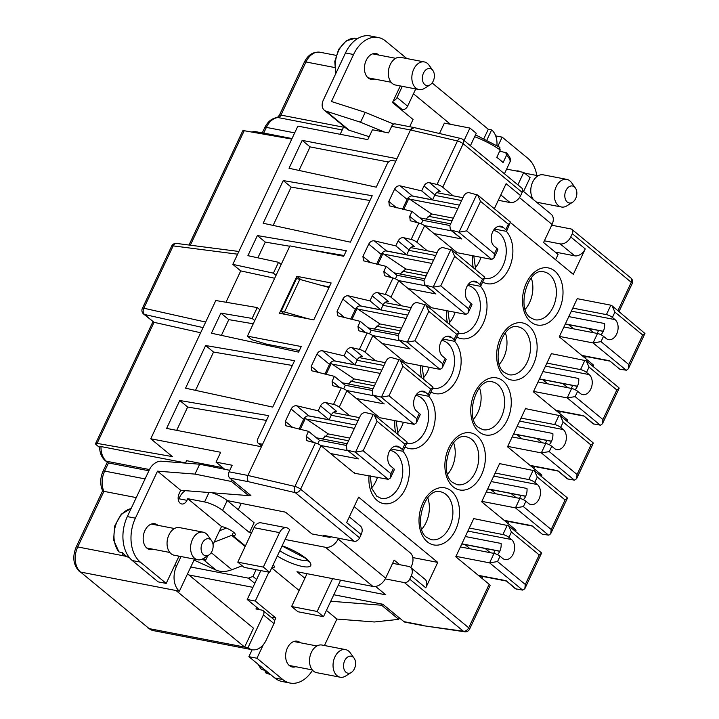 <?xml version="1.0" encoding="UTF-8"?>
<svg xmlns="http://www.w3.org/2000/svg" width="719" height="719" viewBox="0 0 719 719"><rect width="100%" height="100%" fill="white"/><g stroke="black" fill="none" stroke-linecap="round" stroke-linejoin="round"><path stroke-width="1.08" d="M147.431 627.184A4.691 3.209 -50.5 0 0 148.105 628.127A4.691 3.209 -50.5 0 0 149.157 628.613L80.564 572.063L179.391 591.171L194.463 559.148M149.471 469.552L106.367 461.212L108.479 462.955L105.316 460.726A4.691 3.209 -50.5 0 0 106.367 461.212A18.757 12.816 -79.1 0 1 101.028 446.562L99.59 446.903C99.689 452.853 101.595 457.455 105.316 460.726M496.946 145.4A18.757 12.816 100.9 0 0 491.652 129.905L488.282 129.258L484.004 138.363M486.988 139.801L491.652 129.905M339.808 387.64L332.097 381.277L332.627 385.672L341.255 387.972A4.691 1.195 25.2 0 1 346.953 390.732L379.641 417.685M189.007 245.035L242.707 130.921A4.691 1.195 25.2 0 1 244.199 130.723L291.77 139.073M241.126 503.588L238.259 509.681M555.589 259.766L558.079 254.472L543.573 242.51L552.066 224.454A11.252 7.702 -50.5 0 0 551.158 214.217L522.659 190.724M242.177 565.781L231.913 569.718A30.009 20.536 129.5 0 1 215.961 570.032L194.031 560.065M136.268 497.602L103.904 491.347L77.733 546.952A4.691 1.195 -154.8 0 0 76.133 547.132C72.179 557.054 73.302 565.206 79.512 571.578A4.691 3.209 -50.5 0 0 80.564 572.063A18.757 12.816 100.9 0 1 77.733 546.952L124.747 556.039M247.983 647.72L263.433 614.889A4.691 3.209 -50.5 0 0 263.055 610.62L273.606 619.32A4.691 3.209 -50.5 0 1 273.984 623.589L266.264 640A18.757 12.816 -79.1 0 1 252.144 649.715A18.757 12.816 -79.1 0 1 247.983 647.72L244.622 647.064L253.501 628.19L187.56 573.825M259.559 609.667L256.719 607.33L255.946 608.966L262.004 610.134A4.691 3.209 -50.5 0 1 263.055 610.62M285.11 539.484L269.661 572.306L263.334 567.093L279.547 532.626A9.374 6.408 -79.1 0 1 286.602 527.764A9.374 6.408 -79.1 0 1 288.687 528.771L289.739 529.633L285.11 539.484L325.446 547.285L372.936 586.434L332.591 578.633L317.151 611.456L291.599 606.512L307.049 573.69L296.965 571.74L304.892 578.274M338.505 538.234L338.146 538.998A11.252 7.702 129.5 0 1 325.446 547.285M330.443 536.671L330.084 537.435L311.929 533.929L285.551 512.18L227.204 500.568A14.065 3.577 -154.8 0 0 211.79 492.731M213.049 544.553L221.533 526.524L187.758 498.689L204.564 501.943A14.065 3.577 25.2 0 1 222.566 510.409L249.475 532.599L254.113 522.749L227.725 500.999M249.475 532.599L251.506 532.986M145.067 478.899L104.65 471.089A4.691 1.195 -154.8 0 0 103.042 471.269C100.058 478.099 99.941 484.633 102.682 490.861L103.904 491.347A18.757 12.816 -79.1 0 1 104.65 471.089L108.479 462.955L148.896 470.765M174.546 565.673L176.568 566.06L181.044 556.551M176.568 566.06A18.757 12.816 100.9 0 0 179.391 591.171M185.457 463.099L186.598 460.681L222.755 467.665M190.769 567.003L248.468 578.157L254.805 583.388M256.126 569.691L252.953 576.44L248.468 578.157M258.166 443.138A4.691 3.209 129.5 0 0 259.217 443.623L262.579 444.27L261.419 446.733L166.628 428.407L179.759 400.501L268.708 415.654L257.788 438.869A4.691 3.209 129.5 0 0 258.166 443.138L261.734 446.077M414.216 127.596A4.691 3.2 100.9 0 0 414.009 127.542A4.691 3.2 100.9 0 0 410.477 129.977L457.491 140.969L437.026 184.459L429.531 182.707C427.23 182.446 425.387 183.534 424.003 185.969L434.887 194.948A4.691 3.209 -50.5 0 1 440.181 191.488L429.531 182.707M414.009 127.542L395.18 123.911A4.691 3.2 100.9 0 0 391.648 126.337L410.477 129.977L396.96 158.692L302.169 140.367L310.078 146.892L388.503 162.054M248.837 495.094L250.895 495.49L229.792 478.09A4.691 3.2 -79.1 0 1 229.082 471.817L232.174 465.247L216.033 462.128L224.714 469.282M332.097 381.277L334.416 376.352L345.3 385.33L343.664 388.808M195.514 390.354L213.543 352.049L205.625 345.524L294.583 360.677L272.735 407.098L185.547 388.197L205.625 345.524M326.04 402.631L336.69 411.412A4.691 3.209 -50.5 0 0 331.396 414.872L329.077 419.788L318.193 410.819L320.512 405.893C321.905 403.458 323.739 402.37 326.04 402.631L333.535 404.393A4.691 1.195 25.2 0 1 339.233 407.152L349.65 415.735M213.543 352.049L292.327 365.468M259.874 309.745L257.231 307.57L215.808 300.515L150.747 438.761L220.67 452.287L216.033 462.128M254.76 320.611L252.117 318.427L257.231 307.57M338.101 585.599L385.797 594.82L375.624 586.434M252.944 587.351L188.953 574.975M263.163 223.25L283.241 180.577L372.199 195.73L350.351 242.159L263.163 223.25M273.13 225.415L291.159 187.102L283.241 180.577M99.599 447.506L96.463 444.926A4.691 1.195 25.2 0 1 95.582 443.578A4.691 1.195 25.2 0 1 97.074 443.38L172.38 456.601L150.747 438.761M185.547 462.901L101.028 446.562M291.159 187.102L369.943 200.52M423.77 625.773L404.95 622.133A4.691 3.2 100.9 0 1 403.907 621.629L422.727 625.269A4.691 3.2 100.9 0 0 423.77 625.773A4.691 3.2 100.9 0 0 424.003 625.8M274.694 278.253L240.73 270.892L232.812 264.367L297.873 126.113L367.795 139.63L372.424 129.78L388.566 132.898L391.648 126.337M289.748 246.249L265.284 242.087L257.375 235.562L346.324 250.715L343.709 256.279L289.919 245.88L247.444 336.15L301.234 346.549L298.61 352.121L211.422 333.212L220.877 313.107L228.795 319.631L221.389 335.378M344.068 255.506L307.238 249.232M390.956 448.962L401.606 451.029A4.691 1.195 25.2 0 0 403.215 450.849A4.691 1.195 25.2 0 0 402.334 449.501L399.692 447.326A10.785 7.37 -79.1 0 0 397.301 446.175A10.785 7.37 -79.1 0 0 388.494 453.509A10.785 7.37 -79.1 0 0 390.812 466.2L393.455 468.375L390.938 473.704L390.462 477.955L388.287 479.339L354.476 473.246L321.078 445.717L300.614 489.208A4.691 3.209 129.5 0 1 295.32 492.659A4.691 2.912 -76.8 0 1 294.916 486.448L247.902 475.457C246.896 478.072 247.138 480.166 248.621 481.739L248.612 481.73A4.691 3.2 -79.1 0 1 247.902 475.457L261.419 446.733M415.735 88.931L407.61 106.187L397.059 97.487L402.307 86.334M400.726 109.333L402.316 109.639A4.691 3.209 -50.5 0 0 407.61 106.187M179.759 400.501L187.668 407.026L266.452 420.444M313.942 442.616L306.222 436.262L306.752 440.648L315.389 442.958L294.916 486.448A4.691 1.195 -154.8 0 1 300.614 489.208L359.599 537.839A4.691 3.209 129.5 0 1 354.305 541.29L323.379 535.313L324.7 536.401M333.796 594.757L382.796 604.23L403.907 621.629M385.249 578.903L404.438 582.606L463.422 631.237A4.691 3.469 98.4 0 0 464.672 631.776A4.691 4.691 0 0 0 469.588 629.125A4.691 1.195 -154.8 0 0 468.707 627.786L489.181 584.286L455.783 556.758L460.412 546.916L494.034 553.414L489.594 562.851L455.972 556.353M432.11 82.946L488.282 129.258M187.668 407.026L176.694 430.348M281.174 264.484L278.532 262.3L247.911 255.667L257.375 235.562M265.284 242.087L257.878 257.824M263.316 644.7L256.953 658.236L248.882 656.672L252.153 649.724L153.318 630.608A18.757 12.816 -79.1 0 1 149.157 628.613L244.622 647.064L176.029 590.524M338.146 538.998L385.636 578.139L394.129 560.092L399.701 564.685M385.636 578.139A11.252 7.702 129.5 0 1 372.936 586.434M345.884 127.991L343.376 127.506L340.177 134.291M450.507 124.306L413.452 93.767M252.117 318.427L220.877 313.107M253.259 323.802L228.795 319.631M237.603 254.193L173.162 245.88L143.836 308.217A4.691 3.352 102.6 0 0 144.537 314.491A4.691 3.209 129.5 0 1 143.602 314.023L154.037 322.319L144.537 314.491L203.064 327.594M393.275 100.858A4.691 3.209 -50.5 0 0 397.059 97.487M225.973 302.241L240.73 270.892M299.005 170.43L310.078 146.892M284.679 314.248L281.129 311.327L284.49 311.974L308.379 318.832M329.014 287.501L296.579 278.505L281.129 311.327M200.637 332.753L154.037 322.319L97.074 443.38M396.96 158.692L395.801 161.155L392.439 160.508A4.691 3.209 -50.5 0 0 387.146 163.959L376.226 187.174L289.038 168.273L302.169 140.367M299.94 279.152L284.49 311.974M232.812 264.367L273.418 273.166L276.06 275.341M395.801 161.155L262.579 444.27M278.532 262.3L273.418 273.166M331.153 282.953L296.866 276.321L279.493 313.25L313.781 319.883L331.153 282.953M252.953 576.44L256.638 579.487L260.826 570.598M460.897 138.515A4.691 2.912 103.2 0 0 457.491 140.969A4.691 1.195 -154.8 0 1 463.189 143.728A4.691 3.209 129.5 0 0 462.811 139.459A4.691 4.691 0 0 0 460.897 138.515L414.09 127.569L410.477 129.977M392.61 563.319L408.41 566.365A9.374 6.417 129.5 0 1 410.513 567.336A9.374 6.417 129.5 0 1 411.268 575.874L409.722 579.154L468.707 627.786A4.691 3.209 129.5 0 1 463.422 631.237L423.868 625.782L464.672 631.776M391.558 277.678L383.847 271.315L384.368 275.71L393.005 278.01A4.691 1.195 25.2 0 1 398.703 280.769L431.382 307.723M351.906 347.654L362.565 356.435A4.691 3.209 -50.5 0 0 357.271 359.886L354.952 364.812L344.068 355.842L346.387 350.917C347.771 348.481 349.614 347.394 351.906 347.654L359.41 349.407A4.691 1.195 25.2 0 1 365.108 352.166L375.516 360.749M365.683 332.654L357.972 326.3L358.502 330.686L367.13 332.996A4.691 1.195 25.2 0 1 372.828 335.755L405.516 362.7M377.781 292.669L388.431 301.45A4.691 3.209 -50.5 0 0 383.137 304.91L372.262 295.931C373.646 293.496 375.489 292.408 377.781 292.669L385.276 294.422A4.691 1.195 25.2 0 1 390.974 297.19L398.703 280.769M380.827 309.826L360.659 305.935A4.691 3.209 -50.5 0 0 360.003 305.881A4.691 3.209 -50.5 0 0 355.366 309.386L342.864 299.077C344.248 296.641 346.091 295.554 348.391 295.815L369.943 300.857L380.827 309.826L383.137 304.91M342.864 299.077L337.076 311.39L337.597 315.785L360.291 321.375L371.175 330.345L369.53 333.823M357.972 326.3L360.291 321.375M355.366 309.386L350.764 319.146M578.13 298.852L577.42 298.268L559.274 336.834L592.663 364.362L592.07 365.629M432.568 199.864L412.4 195.972A4.691 3.209 -50.5 0 0 411.753 195.919A4.691 3.209 -50.5 0 0 407.107 199.424L394.605 189.115C395.998 186.679 397.841 185.592 400.132 185.853L421.685 190.895L432.568 199.864L434.887 194.948M395.81 245.88L406.693 254.85L386.525 250.949A4.691 3.209 -50.5 0 0 385.878 250.904A4.691 3.209 -50.5 0 0 381.232 254.4L368.739 244.101C370.123 241.665 371.966 240.577 374.257 240.838L395.81 245.88L398.128 240.955C399.521 238.519 401.364 237.432 403.656 237.692L411.151 239.445L418.871 223.034L410.243 220.724L409.713 216.338L412.032 211.413L422.916 220.382L421.28 223.861M394.605 189.115L388.817 201.428L389.347 205.823L412.032 211.413M407.107 199.424L402.514 209.184M510.589 222.665L573.295 274.361L585.257 248.918L570.751 236.964L572.297 233.675L631.282 282.306L617.945 310.644M551.707 225.218L570.868 228.921A4.691 3.209 129.5 0 1 571.92 229.406A4.691 3.209 129.5 0 1 572.297 233.675M555.14 252.054L574.679 255.829L560.164 243.867L544.373 240.811M560.164 243.867A9.374 6.417 -50.5 0 0 570.751 236.964M453.132 195.811L442.724 187.228A4.691 1.195 -154.8 0 0 437.026 184.459M462.811 139.459L521.796 188.09A4.691 3.209 129.5 0 1 522.174 192.359L520.628 195.64L506.113 183.678L494.321 208.735M498.303 200.277L510.041 202.542A9.374 6.417 -50.5 0 0 520.628 195.64M586.192 360.776L618.924 387.766L619.077 388.44L616.83 389.995L589.041 367.085L586.192 360.776L552.255 353.829M418.871 223.034A4.691 1.195 25.2 0 1 424.57 225.793L457.257 252.737M411.151 239.445A4.691 1.195 25.2 0 1 416.849 242.204L427.266 250.787M401.391 305.773L390.974 297.19M359.599 537.839L361.145 534.55A9.374 6.417 129.5 0 0 360.39 526.02L349.317 516.889M361.145 534.55L346.639 522.596L358.61 497.153L437.754 562.393L425.783 587.836A9.374 6.417 129.5 0 0 425.019 579.298L410.513 567.336M474.639 518.776L473.929 518.192L460.412 546.916M500.514 463.791L499.804 463.207L481.658 501.781L515.047 529.31L514.453 530.568M541.416 476.49L541.802 475.672A4.691 1.195 -154.8 0 0 540.922 474.324L507.524 446.796L512.162 436.945L545.775 443.452L541.335 452.889L507.722 446.391M526.389 408.814L525.679 408.23L512.162 436.945M567.291 421.514L567.677 420.696A4.691 1.195 -154.8 0 0 566.797 419.348L533.399 391.819L538.028 381.969L571.65 388.467L567.21 397.904L533.588 391.406M551.356 353.658L538.028 381.969M447.586 474.261A24.383 16.663 100.9 0 0 451.963 467.512A24.383 16.663 100.9 0 0 453.644 442.922M473.453 419.276A24.383 16.663 100.9 0 0 477.838 412.526A24.383 16.663 100.9 0 0 479.519 387.936M421.711 529.238A24.383 16.663 100.9 0 0 426.088 522.488A24.383 16.663 100.9 0 0 427.769 497.899M397.463 432.937A24.383 16.663 100.9 0 0 401.84 426.187A24.383 16.663 100.9 0 0 403.386 422.269M525.203 309.314A24.383 16.663 100.9 0 0 529.579 302.564A24.383 16.663 100.9 0 0 531.26 277.974M423.329 377.96A24.383 16.663 100.9 0 0 427.715 371.202A24.383 16.663 100.9 0 0 429.261 367.292M475.079 267.998A24.383 16.663 100.9 0 0 479.456 261.24A24.383 16.663 100.9 0 0 481.002 257.33M449.204 322.975A24.383 16.663 100.9 0 0 453.581 316.225A24.383 16.663 100.9 0 0 455.136 312.307M499.328 364.299A24.383 16.663 100.9 0 0 503.713 357.55A24.383 16.663 100.9 0 0 505.385 332.96M371.588 487.922A24.383 16.663 100.9 0 0 375.965 481.164A24.383 16.663 100.9 0 0 377.511 477.254M574.679 255.829A9.374 6.417 -50.5 0 0 585.257 248.918M296.866 276.321L300.497 279.314M322.247 285.56L329.293 286.917M247.444 336.15L251.668 339.629L266.848 344.23L299.365 350.513M410.765 567.543L411.726 565.485A9.374 6.408 100.9 0 0 410.315 552.929L354.152 506.625M437.754 562.393L412.787 557.567M515.55 531.476L515.927 530.658A4.691 1.195 -154.8 0 0 515.047 529.31M511.038 493.486L516.161 497.71M593.166 366.528L593.543 365.71A4.691 1.195 -154.8 0 0 592.663 364.362M598.585 330.461L597.192 333.427M586.309 356.561L585.437 358.404M572.71 385.447L571.317 388.404M560.434 411.547L559.562 413.389M546.844 440.423L545.451 443.389M534.559 466.523L533.696 468.366M520.969 495.409L519.576 498.366M508.684 521.509L507.821 523.351M495.094 550.386L493.701 553.351M482.817 576.485L481.946 578.328M588.654 328.547L593.777 332.762M562.788 383.524L567.902 387.748M489.181 584.286A4.691 1.195 25.2 0 1 490.061 585.634L469.588 629.125M485.172 548.471L490.286 552.686M536.913 438.509L542.027 442.724M409.722 579.154A4.691 3.209 129.5 0 1 404.438 582.606M315.389 442.958A4.691 1.195 25.2 0 1 321.078 445.717M329.077 419.788L308.909 415.897A4.691 3.209 -50.5 0 0 308.262 415.843A4.691 3.209 -50.5 0 0 303.616 419.348L291.123 409.039L285.326 421.352L285.856 425.747L308.541 431.337L319.425 440.307L317.789 443.785M306.222 436.262L308.541 431.337M291.123 409.039C292.507 406.603 294.35 405.516 296.641 405.777L318.193 410.819M354.952 364.812L334.784 360.911A4.691 3.209 -50.5 0 0 334.128 360.866A4.691 3.209 -50.5 0 0 329.491 364.362L316.989 354.063L311.201 366.375L311.731 370.761L334.416 376.352M316.989 354.063C318.382 351.627 320.225 350.539 322.516 350.8L344.068 355.842M369.943 300.857L372.262 295.931M383.847 271.315L386.157 266.389L363.472 260.799L362.942 256.404L368.739 244.101M421.685 190.895L424.003 185.969M303.616 419.348L299.023 429.108M403.656 237.692L414.306 246.473A4.691 3.209 -50.5 0 0 409.012 249.924L406.693 254.85M395.405 278.846L397.041 275.368L386.157 266.389M381.232 254.4L376.639 264.17M329.491 364.362L324.898 374.132M494.447 229.037L505.098 231.096A4.691 1.195 25.2 0 0 506.706 230.925L510.427 222.009L477.695 195.029L469.282 192.719C466.982 192.458 465.139 193.546 463.755 195.981L449.851 225.523L450.382 229.909L459.019 232.201L466.64 230.871L494.429 253.78L496.937 248.45A4.691 1.195 25.2 0 1 497.818 249.799L493.944 258.031L494.429 253.78M496.937 248.45L494.304 246.275A10.785 7.37 -79.1 0 1 491.985 233.585A10.785 7.37 -79.1 0 1 500.792 226.251A10.785 7.37 -79.1 0 1 503.183 227.402L505.816 229.577A4.691 1.195 25.2 0 1 506.706 230.925M505.816 229.577L508.333 224.238L510.58 222.692M135.397 518.156L127.326 516.601L149.444 469.606A11.252 7.702 129.5 0 1 161.398 461.212L199.657 464.213L195.002 474.1L231.5 481.487L248.639 495.616L180.721 490.304L157.506 471.161L135.397 518.156A32.822 22.424 100.9 0 0 140.34 562.105L166.197 583.415L179.022 556.155M157.506 471.161L195.002 474.1M229.792 470.316L199.657 464.213M400.312 330.803L376.235 326.156M581.779 355.384L609.568 360.758L619.895 369.269L626.438 370.213L628.316 368.802L644.943 333.463L642.696 335.009L614.907 312.1L612.399 317.439A4.691 1.195 -154.8 0 0 606.405 314.616L572.782 308.109M612.399 317.439L615.042 319.613A10.785 7.37 -79.1 0 1 617.36 332.304A10.785 7.37 -79.1 0 1 608.553 339.638A10.785 7.37 -79.1 0 1 606.153 338.487L603.52 336.312A4.691 1.195 -154.8 0 0 597.516 333.49L593.076 342.927L559.463 336.42M601.003 334.739A10.785 7.37 -79.1 0 0 604.607 323.532L568.792 316.603M458.156 252.908L491.778 259.415L493.944 258.031M603.52 336.312L601.012 341.642L593.076 342.927L626.15 370.186M563.903 326.983L597.516 333.49M614.907 312.1L612.058 305.8L610.844 305.18L577.222 298.673M612.058 305.8L644.943 333.463M601.012 341.642L628.801 364.551L628.316 368.802M508.567 525.724L541.308 552.704L541.452 553.387L539.214 554.933L511.425 532.024L508.567 525.724L473.74 518.597M494.034 553.414A4.691 1.195 -154.8 0 1 500.029 556.236L502.671 558.411A10.785 7.37 -79.1 0 0 505.062 559.562A10.785 7.37 -79.1 0 0 513.869 552.228A10.785 7.37 -79.1 0 0 511.551 539.538L508.908 537.363A4.691 1.195 -154.8 0 0 502.914 534.541L469.3 528.034M500.029 556.236L497.521 561.566L489.594 562.851L522.668 590.119L515.433 588.78L506.086 580.682L516.404 589.194M226.413 528.088L219.556 530.721M214.208 542.09L231.662 535.385A1.878 1.285 129.5 0 1 232.057 535.287L232.435 535.287A9.374 2.391 -154.8 0 0 235.293 534.873A9.374 2.391 -154.8 0 0 230.997 530.415A9.374 2.391 -154.8 0 0 221.533 526.524M340.464 580.152A9.374 6.408 -79.1 0 1 339.701 582.21L323.478 616.677L297.936 611.734L291.599 606.512M307.049 573.69L332.591 578.633M323.478 616.677L317.151 611.456M330.74 601.246L381.6 605.227L382.041 604.086M248.882 656.672L274.739 677.981A32.822 22.424 100.9 0 0 282.019 681.486L290.09 683.05A32.822 22.424 100.9 0 0 312.54 670.198M258.588 664.68A24.374 16.654 100.9 0 0 261.392 669.308L265.392 670.575A24.886 17.004 100.9 0 0 267.378 672.571A24.886 17.004 100.9 0 0 269.607 674.062L265.617 672.786A24.374 16.654 100.9 0 0 267.468 673.568L270.596 674.575M269.661 572.306L244.118 567.372L237.782 562.15L254.005 527.683A9.374 6.408 100.9 0 1 261.06 522.83L286.602 527.764M185.277 490.655A11.252 7.702 -50.5 0 0 179.696 497.126L178.923 498.77A7.037 4.808 100.9 0 1 178.303 499.867M201.626 559.382L205.697 560.173L207.809 555.679M157.901 525.328A13.131 8.97 100.9 0 0 157.722 525.176A13.131 8.97 100.9 0 0 154.81 523.774A13.131 8.97 100.9 0 0 144.088 532.707A13.131 8.97 100.9 0 0 146.91 548.157A13.131 8.97 100.9 0 0 149.822 549.559A13.131 8.97 100.9 0 0 153.273 549.271M180.721 490.304L179.076 493.809A7.037 4.808 100.9 0 0 181.7 503.974A7.037 4.808 100.9 0 0 186.985 500.334L178.923 498.77M205.697 560.173L203.531 558.384M187.758 498.689L186.985 500.334M147.871 548.822A13.131 8.97 100.9 0 0 149.237 548.489M153.866 524.546A13.131 8.97 100.9 0 0 153.686 524.403A13.131 8.97 100.9 0 0 152.725 523.729M208.861 555.014L203.234 558.564A14.065 9.608 -79.1 0 1 197.716 559.768L174.187 555.221A14.065 9.608 -79.1 0 1 171.059 553.72A14.065 9.608 -79.1 0 1 168.039 537.174A14.065 9.608 -79.1 0 1 179.525 527.602L203.055 532.15A14.065 9.608 -79.1 0 1 206.173 533.651A14.065 9.608 -79.1 0 1 207.728 535.322L211.629 540.715A8.655 5.914 -79.1 0 1 208.861 555.014A8.655 5.914 -79.1 0 1 203.549 554.834A8.655 5.914 -79.1 0 1 202.237 543.249A8.655 5.914 -79.1 0 1 210.667 539.69A8.655 5.914 -79.1 0 1 211.629 540.715M197.716 559.768A14.065 9.608 -79.1 0 1 194.588 558.268A14.065 9.608 -79.1 0 1 191.569 541.722A14.065 9.608 -79.1 0 1 203.055 532.15M249.223 494.115L248.639 495.616M263.334 567.093L237.782 562.15M452.053 220.841L427.985 216.194M425.99 219.034L431.706 213.983L453.312 218.163M408.338 197.644L409.623 199.136L431.706 213.983M450.382 229.909L461.841 238.978L451.514 230.466M445.196 358.413L442.553 356.238A10.785 7.37 -79.1 0 1 440.244 343.547A10.785 7.37 -79.1 0 1 449.042 336.213A10.785 7.37 -79.1 0 1 451.442 337.364L454.075 339.539L456.583 334.2L428.794 311.291L425.945 304.991L417.532 302.681C415.24 302.42 413.398 303.508 412.014 305.943L398.11 335.485L398.641 339.871L407.278 342.163L414.899 340.833L442.688 363.742L445.196 358.413A4.691 1.195 25.2 0 1 446.077 359.761L442.203 367.993L442.688 363.742M495.688 135.891L502.159 137.14L528.007 158.45A32.822 22.424 100.9 0 1 536.814 175.49M393.455 468.375A4.691 1.195 25.2 0 1 394.336 469.723L390.462 477.955M346.891 449.842L358.35 458.902L346.891 449.842L346.36 445.447L360.264 415.906C361.657 413.47 363.49 412.382 365.791 412.643L373.278 414.414L355.528 452.125L363.149 450.804L377.053 421.253L374.204 414.953L373.278 414.414M388.287 479.339L355.213 452.071L348.023 450.391M402.334 449.501L404.842 444.162L407.089 442.616L406.936 441.933L374.204 414.953M374.437 385.788L350.369 381.133M419.321 413.389L416.687 411.214A10.785 7.37 -79.1 0 1 414.369 398.533A10.785 7.37 -79.1 0 1 423.176 391.19A10.785 7.37 -79.1 0 1 425.567 392.34L428.2 394.515L430.717 389.186L402.928 366.277L400.079 359.967L391.657 357.658C389.365 357.397 387.523 358.484 386.139 360.92L372.235 390.462L372.766 394.857L384.225 403.916L373.898 395.405L381.403 397.149L389.024 395.818L416.813 418.728L419.321 413.389A4.691 1.195 25.2 0 1 420.202 414.737L416.328 422.97L416.813 418.728M406.415 362.87L440.028 369.377L442.203 367.993M398.641 339.871L410.091 348.94L399.773 340.429M374.248 328.996L379.965 323.945L401.57 328.125M454.075 339.539A4.691 1.195 25.2 0 1 454.956 340.887A4.691 1.195 25.2 0 1 453.356 341.067L442.706 339M456.583 334.2L458.83 332.654L458.677 331.971L425.945 304.991M356.588 307.606L357.882 309.098L379.965 323.945M406.828 58.554L385.555 41.019A32.822 22.424 100.9 0 0 378.266 37.514L370.195 35.95A32.822 22.424 100.9 0 0 345.497 52.954L323.388 99.95A11.252 7.702 -50.5 0 0 324.296 110.196A11.252 7.702 -50.5 0 0 326.111 111.175L360.57 122.239L384.512 132.116M378.266 37.514A32.822 22.424 100.9 0 0 353.568 54.509L331.45 101.514L365.225 112.353L360.57 122.239M400.294 85.947L392.484 102.538L413.057 119.498L409.668 126.706M127.326 516.601A32.822 22.424 100.9 0 0 132.278 560.55L158.126 581.86L166.197 583.415M470.397 145.723L476.257 133.285L469.92 128.063L444.378 123.12L439.489 133.509M464.07 140.502L469.92 128.063M322.507 438.958L328.215 433.917L305.395 418.368L300.218 429.387M349.829 438.087L328.215 433.917M354.674 472.841L353.766 472.662M348.562 440.774L324.494 436.118M508.333 224.238L480.544 201.329L477.695 195.029M572.585 202.246A8.655 5.914 -79.1 0 1 567.273 202.057A8.655 5.914 -79.1 0 1 565.961 190.472A8.655 5.914 -79.1 0 1 574.391 186.913A8.655 5.914 -79.1 0 1 575.353 187.947A8.655 5.914 -79.1 0 1 572.585 202.246L566.958 205.796A14.065 9.608 -79.1 0 1 561.44 207L537.911 202.452A14.065 9.608 -79.1 0 1 536.149 201.85M533.57 199.72A14.065 9.608 -79.1 0 1 532.141 183.327A14.065 9.608 -79.1 0 1 543.249 174.825L566.779 179.373A14.065 9.608 -79.1 0 1 569.897 180.873A14.065 9.608 -79.1 0 1 571.452 182.554L575.353 187.947M561.44 207A14.065 9.608 -79.1 0 1 558.312 205.499A14.065 9.608 -79.1 0 1 555.293 188.944A14.065 9.608 -79.1 0 1 566.779 179.373M474.639 136.709A32.822 8.358 25.2 0 1 500.226 150.001L496.757 157.389A32.822 8.358 25.2 0 1 503.084 162.611L506.562 155.223A32.822 8.358 25.2 0 1 509.915 162.108L504.423 173.773M509.915 162.108C511.407 160.157 510.247 157.039 506.428 152.761L499.669 151.206M520.637 171.823A13.131 8.97 100.9 0 0 518.534 171.005A13.131 8.97 100.9 0 0 516.269 170.978M500.226 150.001L499.337 147.143M505.673 152.365L506.562 155.223M497.961 146.056L502.159 137.14M304.847 417.568L305.395 418.368M324.296 110.196L347.511 129.33A11.252 7.702 -50.5 0 0 349.326 130.319L326.111 111.175M379.165 55.12A13.131 8.97 100.9 0 0 378.985 54.968A13.131 8.97 100.9 0 0 376.073 53.566A13.131 8.97 100.9 0 0 365.351 62.499A13.131 8.97 100.9 0 0 368.173 77.94A13.131 8.97 100.9 0 0 371.085 79.342A13.131 8.97 100.9 0 0 374.536 79.054M369.135 78.614A13.131 8.97 100.9 0 0 370.501 78.272M375.129 54.338A13.131 8.97 100.9 0 0 374.95 54.186A13.131 8.97 100.9 0 0 373.988 53.512M430.124 84.806L424.498 88.356A14.065 9.608 -79.1 0 1 418.979 89.56L395.45 85.013A14.065 9.608 -79.1 0 1 392.331 83.512A14.065 9.608 -79.1 0 1 389.303 66.957A14.065 9.608 -79.1 0 1 400.789 57.385L424.318 61.933A14.065 9.608 -79.1 0 1 427.446 63.443A14.065 9.608 -79.1 0 1 428.991 65.114L432.892 70.507A8.655 5.914 -79.1 0 1 430.124 84.806A8.655 5.914 -79.1 0 1 424.812 84.617A8.655 5.914 -79.1 0 1 423.509 73.032A8.655 5.914 -79.1 0 1 431.939 69.473A8.655 5.914 -79.1 0 1 432.892 70.507M418.979 89.56A14.065 9.608 -79.1 0 1 415.861 88.06A14.065 9.608 -79.1 0 1 412.832 71.505A14.065 9.608 -79.1 0 1 424.318 61.933M393.715 124.108L365.225 112.353M369.18 136.691L349.326 130.319M497.521 561.566L525.31 584.475L524.825 588.726L522.668 590.119M545.775 443.452A4.691 1.195 -154.8 0 1 551.779 446.274L554.412 448.449A10.785 7.37 -79.1 0 0 556.803 449.6A10.785 7.37 -79.1 0 0 565.61 442.266A10.785 7.37 -79.1 0 0 563.292 429.576L560.658 427.401A4.691 1.195 -154.8 0 0 554.655 424.578L521.041 418.072M560.658 427.401L563.166 422.062L560.317 415.762L525.481 408.635M232.066 479.968L231.5 481.487M551.779 446.274L549.262 451.604L541.335 452.889L574.409 480.148L567.174 478.818L557.827 470.72L568.145 479.231M517.042 426.565L552.857 433.494A10.785 7.37 -79.1 0 1 549.253 444.702M560.317 415.762L593.049 442.742L593.202 443.425L590.955 444.971L563.166 422.062M549.262 451.604L577.051 474.513L576.575 478.764L574.409 480.148M131.074 508.63A24.374 16.654 100.9 0 0 115.292 526.515A24.374 16.654 100.9 0 0 118.932 551.868L122.931 553.145A24.886 17.004 100.9 0 0 124.926 555.131A24.886 17.004 100.9 0 0 127.155 556.623L123.156 555.356A24.374 16.654 100.9 0 0 125.016 556.129L122.931 555.257L122.482 552.507M118.932 551.868L113.584 539.978L114.698 525.993L121.25 514.211L131.101 508.576M330.722 362.592L332.007 364.084L354.09 378.931L375.695 383.11M348.373 383.982L354.09 378.931M428.2 394.515A4.691 1.195 25.2 0 1 429.081 395.863A4.691 1.195 25.2 0 1 427.481 396.043L416.831 393.985M380.54 417.856L414.162 424.354L416.328 422.97M372.766 394.857L373.898 395.405M430.717 389.186L432.964 387.631L432.811 386.957L400.079 359.967M274.469 621L275.871 618.025L255.29 601.057L247.228 599.502L256.638 579.487M255.29 601.057L268.888 572.162M271.908 567.543A9.374 2.391 -154.8 0 0 274.334 567.057A9.374 2.391 -154.8 0 0 273.157 564.882M299.14 590.506L271.728 567.911M433.144 287.187L440.765 285.856L454.669 256.315L451.82 250.005L443.407 247.696C441.115 247.435 439.273 248.522 437.88 250.958L423.985 280.5L424.507 284.895L433.144 287.187L450.894 249.466M426.178 275.826L402.11 271.171M468.572 284.023L479.222 286.081A4.691 1.195 25.2 0 0 480.831 285.901A4.691 1.195 25.2 0 0 479.95 284.553L477.308 282.378A10.785 7.37 -79.1 0 0 474.917 281.228A10.785 7.37 -79.1 0 0 466.11 288.571A10.785 7.37 -79.1 0 0 468.429 301.252L471.071 303.427A4.691 1.195 25.2 0 1 471.952 304.775L468.078 313.008L468.554 308.766L440.765 285.856M432.29 307.894L465.903 314.392L468.078 313.008M424.507 284.895L435.966 293.954L425.639 285.443M400.124 274.02L405.831 268.969L427.446 273.148M479.95 284.553L482.458 279.224L484.705 277.669L484.552 276.995L451.82 250.005M382.463 252.63L383.748 254.122L405.831 268.969M523.567 191.47L530.074 177.647L523.738 172.425L506.616 169.118M517.887 184.864L523.738 172.425M381.6 605.227L398.73 619.356L399.342 617.873M300.353 642.768A13.131 8.97 100.9 0 0 300.183 642.615A13.131 8.97 100.9 0 0 297.262 641.213A13.131 8.97 100.9 0 0 286.548 650.147A13.131 8.97 100.9 0 0 289.371 665.596A13.131 8.97 100.9 0 0 292.282 666.998A13.131 8.97 100.9 0 0 295.725 666.711M256.953 658.236L282.801 679.545A32.822 22.424 100.9 0 0 290.09 683.05M324.449 645.518L336.896 619.05L326.426 610.413M336.896 619.05L374.392 621.98L398.73 619.356M261.392 669.308L257.869 664.077M264.943 669.946L265.392 672.696L267.468 673.568M247.228 599.502L256.719 607.33M270.847 617.055L275.871 618.025M353.128 657.13A8.655 5.914 -79.1 0 1 354.081 658.155A8.655 5.914 -79.1 0 1 351.321 672.454A8.655 5.914 -79.1 0 1 346.001 672.274A8.655 5.914 -79.1 0 1 344.698 660.689A8.655 5.914 -79.1 0 1 353.128 657.13M351.321 672.454L345.695 676.004A14.065 9.608 -79.1 0 1 340.177 677.208A14.065 9.608 -79.1 0 1 337.049 675.707A14.065 9.608 -79.1 0 1 334.029 659.161A14.065 9.608 -79.1 0 1 345.515 649.59A14.065 9.608 -79.1 0 1 348.634 651.09A14.065 9.608 -79.1 0 1 350.189 652.762L354.081 658.155M340.177 677.208L316.639 672.66A14.065 9.608 -79.1 0 1 313.52 671.16A14.065 9.608 -79.1 0 1 310.5 654.605A14.065 9.608 -79.1 0 1 321.986 645.042L345.515 649.59M296.327 641.986A13.131 8.97 100.9 0 0 296.147 641.833A13.131 8.97 100.9 0 0 295.185 641.168M290.332 666.261A13.131 8.97 100.9 0 0 291.698 665.929M589.041 367.085L586.524 372.415L589.167 374.59A10.785 7.37 -79.1 0 1 591.485 387.28A10.785 7.37 -79.1 0 1 582.678 394.623A10.785 7.37 -79.1 0 1 580.287 393.464L577.645 391.289A4.691 1.195 -154.8 0 0 571.65 388.467M575.128 389.725A10.785 7.37 -79.1 0 0 578.732 378.509L542.917 371.588M555.904 410.369L583.702 415.744L593.049 423.833L600.563 425.199L602.441 423.779L619.077 388.44M577.645 391.289L575.137 396.627L602.926 419.537L602.441 423.779M575.137 396.627L567.21 397.904L600.284 425.172M499.606 463.62L534.442 470.738L537.291 477.048L534.783 482.377L537.426 484.552A10.785 7.37 -79.1 0 1 539.735 497.242A10.785 7.37 -79.1 0 1 530.937 504.585A10.785 7.37 -79.1 0 1 528.537 503.426L525.904 501.251L523.396 506.589L551.185 529.499L550.7 533.741L548.822 535.161L542.279 534.217L531.952 525.706L542.279 534.217M523.396 506.589L515.46 507.866L481.847 501.368M534.442 470.738L567.174 497.728L567.327 498.402L565.08 499.957L537.291 477.048M534.783 482.377A4.691 1.195 -154.8 0 0 528.789 479.555L495.166 473.057M486.287 491.931L519.9 498.429L515.46 507.866L548.534 535.134M525.904 501.251A4.691 1.195 -154.8 0 0 519.9 498.429M523.387 499.687A10.785 7.37 -79.1 0 0 526.991 488.471L491.176 481.55M586.524 372.415A4.691 1.195 -154.8 0 0 580.53 369.593L546.916 363.095M497.512 554.664A10.785 7.37 -79.1 0 0 501.116 543.456L465.301 536.527M190.328 245.206L244.199 130.723M203.468 559.741L215.961 570.032M211.206 552.641L231.913 569.718M294.691 132.871L266.381 127.398A18.757 12.816 100.9 0 1 278.037 117.557L342.217 129.959M334.614 67.514L305.952 61.969A4.691 1.195 -154.8 0 0 304.344 62.149C307.948 54.878 313.178 51.579 320.063 52.253A18.757 12.816 -79.1 0 0 305.952 61.969L280.958 115.094L345.336 127.542M259.217 443.623L261.86 445.798M238.879 251.47L176.515 243.426A4.691 3.271 -82.6 0 0 173.162 245.88A4.691 1.195 -154.8 0 0 171.679 246.078L142.344 308.415A4.691 4.691 0 0 0 143.602 314.023M278.037 117.557A4.691 3.361 -94.8 0 0 277.363 117.521L279.349 115.274A4.691 1.195 25.2 0 1 280.958 115.094A4.691 3.2 100.9 0 1 278.037 117.557M273.984 623.589L263.433 614.889M247.902 475.457L229.082 471.817M248.612 481.73L229.792 478.09M142.344 308.415A4.691 1.195 -154.8 0 1 143.836 308.217L205.661 322.067M248.621 481.739L295.32 492.659L354.305 541.29M263.639 133.213A2.813 1.923 100.9 0 0 263.711 133.069L292.022 138.542M262.534 132.997A4.691 1.195 25.2 0 1 263.711 133.069L266.381 127.398A4.691 1.195 -154.8 0 0 264.772 127.578L262.246 132.943M402.316 109.639L392.826 101.81M251.201 131.954L256.279 131.784A18.757 12.816 100.9 0 0 251.785 132.053M320.512 405.893L331.396 414.872M365.108 352.166L372.828 335.755M359.41 349.407L367.13 332.996M346.387 350.917L357.271 359.886M344.787 317.744L337.076 311.39M417.424 222.692L409.713 216.338M396.529 207.782L388.817 201.428M339.233 407.152L346.953 390.732M333.535 404.393L341.255 387.972M571.92 229.406L630.905 278.037A4.691 3.209 129.5 0 1 631.282 282.306A4.691 1.195 -154.8 0 1 632.163 283.654L619.032 311.543M522.174 192.359L463.189 143.728L442.724 187.228M510.041 202.542L500.819 194.939M479.043 431.858A29.075 19.862 -79.1 0 1 474.657 392.934A29.075 19.862 -79.1 0 1 502.985 380.98A29.075 19.862 -79.1 0 1 507.371 419.905A29.075 19.862 -79.1 0 1 479.043 431.858M451.235 490.942A29.075 19.862 -79.1 0 1 455.621 529.867A29.075 19.862 -79.1 0 1 427.293 541.82A29.075 19.862 -79.1 0 1 422.907 502.896A29.075 19.862 -79.1 0 1 451.235 490.942M428.569 396.124A29.075 19.862 -79.1 0 1 431.472 433.341A29.075 19.862 -79.1 0 1 405.058 446.93M395.702 432.676A29.075 19.862 -79.1 0 1 394.902 420.633M554.726 271.018A29.075 19.862 -79.1 0 1 559.112 309.934A29.075 19.862 -79.1 0 1 530.784 321.896A29.075 19.862 -79.1 0 1 526.398 282.971A29.075 19.862 -79.1 0 1 554.726 271.018M421.577 377.691A29.075 19.862 -79.1 0 1 420.777 365.647M454.444 341.148A29.075 19.862 -79.1 0 1 457.347 378.356A29.075 19.862 -79.1 0 1 430.933 391.945M473.318 267.729A29.075 19.862 -79.1 0 1 472.518 255.685M506.185 231.185A29.075 19.862 -79.1 0 1 509.088 268.394A29.075 19.862 -79.1 0 1 482.674 281.983M480.319 286.162A29.075 19.862 -79.1 0 1 483.222 323.379A29.075 19.862 -79.1 0 1 456.799 336.968M447.443 322.714A29.075 19.862 -79.1 0 1 446.652 310.671M504.909 376.873A29.075 19.862 -79.1 0 1 500.523 337.948A29.075 19.862 -79.1 0 1 528.851 325.995A29.075 19.862 -79.1 0 1 533.237 364.919A29.075 19.862 -79.1 0 1 504.909 376.873M402.703 451.11A29.075 19.862 -79.1 0 1 404.878 489.81A29.075 19.862 -79.1 0 1 377.169 500.496A29.075 19.862 -79.1 0 1 369.036 475.61M453.168 486.835A29.075 19.862 -79.1 0 1 448.782 447.919A29.075 19.862 -79.1 0 1 477.11 435.957A29.075 19.862 -79.1 0 1 481.496 474.882A29.075 19.862 -79.1 0 1 453.168 486.835M416.849 242.204L424.57 225.793M411.268 575.874L425.783 587.836M540.922 474.324L540.329 475.592M566.797 419.348L566.195 420.606M466.406 436.81A24.383 16.663 -79.1 0 1 471.817 439.417A24.383 16.663 -79.1 0 1 475.493 472.059A24.383 16.663 -79.1 0 1 457.149 484.687L452.79 482.566C438.617 473.821 449.995 431.885 466.406 436.81M492.281 381.825A24.383 16.663 -79.1 0 1 497.692 384.431A24.383 16.663 -79.1 0 1 501.368 417.074A24.383 16.663 -79.1 0 1 483.024 429.71L478.665 427.589C464.492 418.835 475.87 376.9 492.281 381.825M445.942 494.393A24.383 16.663 -79.1 0 1 449.627 527.036A24.383 16.663 -79.1 0 1 431.274 539.672L426.915 537.551C412.742 528.798 424.129 486.862 440.531 491.787A24.383 16.663 -79.1 0 1 445.942 494.393M415.798 395.405L416.283 395.486A24.383 16.663 -79.1 0 1 421.694 398.092A24.383 16.663 -79.1 0 1 425.369 430.735A24.383 16.663 -79.1 0 1 407.026 443.371L406.756 443.308M549.433 274.469A24.383 16.663 -79.1 0 1 553.109 307.112A24.383 16.663 -79.1 0 1 534.765 319.748L530.406 317.627C516.062 308.793 527.944 266.713 544.022 271.863A24.383 16.663 -79.1 0 1 549.433 274.469M441.673 340.429L442.158 340.509A24.383 16.663 -79.1 0 1 447.569 343.107A24.383 16.663 -79.1 0 1 451.244 375.758A24.383 16.663 -79.1 0 1 432.901 388.386L432.631 388.332M493.414 230.466L493.899 230.547A24.383 16.663 -79.1 0 1 499.31 233.145A24.383 16.663 -79.1 0 1 502.985 265.796A24.383 16.663 -79.1 0 1 484.642 278.424L484.372 278.37M467.548 285.443L468.024 285.524A24.383 16.663 -79.1 0 1 473.435 288.13A24.383 16.663 -79.1 0 1 477.119 320.773A24.383 16.663 -79.1 0 1 458.767 333.4L458.506 333.346M518.147 326.848A24.383 16.663 -79.1 0 1 523.558 329.446A24.383 16.663 -79.1 0 1 527.243 362.097A24.383 16.663 -79.1 0 1 508.89 374.725L504.531 372.604C490.358 363.85 501.745 321.923 518.147 326.848M389.932 450.391L390.408 450.471A24.383 16.663 -79.1 0 1 395.818 453.069A24.383 16.663 -79.1 0 1 399.503 485.72A24.383 16.663 -79.1 0 1 381.151 498.348L376.792 496.227L371.696 488.255L370.303 475.861M490.87 489.585L495.993 493.809M568.486 324.646L573.609 328.862M542.62 379.623L547.734 383.847M465.004 544.571L470.118 548.786M516.745 434.609L521.859 438.824M293.037 427.715L285.326 421.352M385.276 294.422L393.005 278.01M308.909 415.897L296.641 405.777M412.4 195.972L400.132 185.853M398.128 240.955L409.012 249.924M370.653 262.768L362.942 256.404M386.525 250.949L374.257 240.838M360.659 305.935L348.391 295.815M334.784 360.911L322.516 350.8M318.912 372.73L311.201 366.375M615.042 319.613L571.353 311.165M491.778 259.415L458.704 232.147M434.042 233.603L461.841 238.978M609.568 360.758L619.895 369.269M603.313 331.243L565.35 323.909M610.844 305.18L606.405 314.616M628.801 364.551L642.696 335.009M511.425 532.024L508.908 537.363M525.31 584.475L539.214 554.933M507.353 525.104L502.914 534.541M511.551 539.538L467.862 531.089M231.662 535.385L245.152 546.503M232.435 535.287L245.395 545.973M232.057 535.287L233.522 532.168M227.204 500.568L222.566 510.409M279.547 532.626L254.005 527.683M503.183 227.402L498.141 226.422M409.623 199.136L457.877 208.465M408.886 198.444L403.701 209.463M411.753 195.919L459.441 205.14M449.86 225.514L422.79 220.284M424.291 225.577L451.496 230.835M480.544 201.329L466.64 230.871M434.689 195.352L461.598 200.556M404.842 444.162L377.053 421.253M357.073 360.3L383.982 365.504M334.128 360.866L381.825 370.087M346.675 390.516L373.88 395.774M356.426 398.542L384.225 403.916M428.794 311.291L414.899 340.833M440.028 369.377L406.954 342.109M372.55 335.539L399.755 340.797M382.301 343.565L410.091 348.94M451.442 337.364L446.391 336.384M425.028 304.452L407.278 342.163M357.882 309.098L406.136 318.427M357.145 308.406L351.959 319.425M360.003 305.881L407.7 315.102M382.948 305.314L409.857 310.518M398.11 335.476L371.049 330.246M353.568 54.509L345.497 52.954M140.34 562.105L132.278 560.55M552.066 224.454L519.486 197.599M320.809 445.501L348.014 450.759M330.551 453.527L358.35 458.902M331.207 415.276L358.116 420.48M308.262 415.843L355.959 425.064M306.132 419.06L354.386 428.389M346.369 445.438L319.308 440.208M399.692 447.326L394.65 446.346M390.938 473.704L363.149 450.804M478.288 575.317L506.086 580.682M335.71 73.76L334.793 61.448L338.64 49.368L346.207 40.857L355.501 38.215A24.374 16.654 100.9 0 0 336.061 73.005M559.094 415.142L554.655 424.578M577.051 474.513L590.955 444.971M530.029 465.355L557.827 470.72M551.572 441.205L513.609 433.872M563.292 429.576L519.603 421.127M476.769 194.49L459.019 232.201M499.822 551.167L461.868 543.834M277.3 556.075A24.383 6.201 -154.8 0 0 305.368 566.896A24.383 6.201 -154.8 0 0 306.159 558.537A24.383 6.201 -154.8 0 0 282.136 545.811M279.808 550.754A19.692 5.015 -154.8 0 0 301.692 560.191A19.692 5.015 -154.8 0 0 307.453 560.263M332.007 364.084L380.261 373.413M331.27 363.392L326.084 374.41M372.235 390.462L345.174 385.231M425.567 392.34L420.525 391.37M402.928 366.277L389.024 395.818M414.162 424.354L381.079 397.086M399.153 359.428L381.403 397.149M468.554 308.766L471.071 303.427M482.458 279.224L454.669 256.315M465.903 314.392L432.829 287.124M398.425 280.554L425.63 285.811M408.167 288.58L435.966 293.954M477.308 282.378L472.266 281.408M383.748 254.122L432.011 263.451M209.004 492.515L204.564 501.943M282.801 679.545L274.739 677.981M423.985 280.5L396.924 275.269M408.823 250.338L435.732 255.542M383.011 253.43L377.834 264.448M385.878 250.904L433.575 260.125M589.167 374.59L545.478 366.142M577.438 386.229L539.484 378.886M583.702 415.744L594.02 424.255M602.926 419.537L616.83 389.995M504.163 520.331L531.952 525.706M551.185 529.499L565.08 499.957M533.228 470.118L528.789 479.555M537.426 484.552L493.737 476.113M525.697 496.191L487.734 488.848M584.969 360.156L580.53 369.593M153.318 630.608L148.105 628.127M107.248 462.326L103.042 471.269M176.515 243.426A4.691 4.691 0 0 0 171.679 246.078M102.646 490.789L76.133 547.132M304.344 62.149L279.349 115.274M256.279 131.784L291.959 138.686M336.097 55.354L320.063 52.253M264.772 127.578C267.729 121.574 271.926 118.222 277.363 117.521M152.931 321.717L95.582 443.578M225.191 527.602L224.643 528.771M422.044 365.899L423.949 379.65M632.163 283.654A4.691 4.691 0 0 0 630.905 278.037M582.255 355.779L609.442 361.037M603.259 331.369L565.296 324.026M174.456 528.528L151.358 524.061M450.66 223.807L419.833 217.848M403.215 450.849L407.089 442.616M454.956 340.887L458.83 332.654M398.919 333.769L368.092 327.81M384.953 302.591L411.196 307.669M333.203 412.553L359.455 417.631M475.52 134.839L499.912 147.386M347.169 443.731L316.351 437.772M478.764 575.703L505.951 580.961M391.1 82.254L367.993 77.796M551.518 441.331L513.555 433.988M576.575 478.764L593.202 443.425M436.694 192.629L462.946 197.707M499.768 551.293L461.805 543.95M282.055 545.982L305.108 558.052L308.244 561.332M373.044 388.745L342.217 382.787M359.078 357.577L385.33 362.646M429.081 395.863L432.964 387.631M480.831 285.901L484.705 277.669M316.917 645.968L293.819 641.501M424.785 278.783L393.967 272.825M410.819 247.615L437.071 252.684M530.505 465.741L557.692 470.999M577.384 386.346L539.421 379.012M550.7 533.741L567.327 498.402M525.643 496.308L487.68 488.974M504.63 520.727L531.826 525.975M556.38 410.765L583.567 416.013M524.825 588.726L541.452 553.387M355.501 38.215L357.918 38.386M312.289 669.91L289.191 665.443M169.828 552.471L146.73 548.004M538.18 175.76L524.591 173.126M125.016 556.129L129.312 557.513M395.729 58.32L372.622 53.853M475.69 269.688L473.794 255.937M449.815 324.664L447.919 310.914M398.074 434.627L396.178 420.876"/></g></svg>
